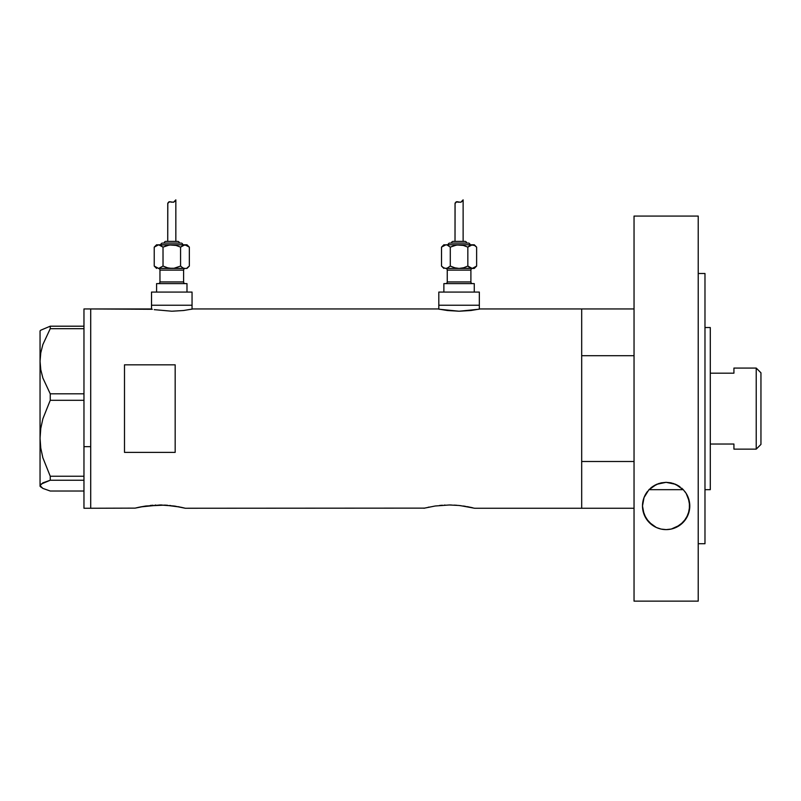 <?xml version="1.0" encoding="UTF-8"?>
<svg xmlns="http://www.w3.org/2000/svg" width="801" height="801" viewBox="0 0 801 801"><rect width="100%" height="100%" fill="white"/><g stroke="black" fill="none" stroke-linecap="round" stroke-linejoin="round"><path stroke-width="1.2" d="M192.05 309.136L192.05 305.241L151.519 305.241L151.519 309.136L151.519 305.241L192.05 305.241L192.05 309.136M479.338 309.136L479.338 305.241L438.808 305.241L438.808 309.136L438.808 305.241L479.338 305.241L479.338 309.136M150.678 308.956L90.713 308.956L90.713 508.255L135.119 508.124L90.713 508.255L90.713 308.956L152.29 309.286M460.004 505.571L474.613 508.255L581.686 508.255L581.686 308.956L480.179 308.956L470.808 310.518L459.063 311.219L447.328 310.518L437.957 308.956L192.901 308.956L183.519 310.518L171.774 311.219L154.233 309.657L171.774 311.219L183.519 310.518L192.901 308.956L437.957 308.956M139.694 507.083L135.119 508.134L145.872 506.002L140.385 506.943L159.97 504.98L174.057 506.002L185.301 508.255L424.43 508.124L185.301 508.255M145.942 505.992L164.916 505.111L180.215 507.083M153.061 505.231L150.238 505.471M155.805 505.071L155.004 505.111M162.052 505L159.96 504.98M167.519 505.271L164.926 505.111M174.037 506.002L176.04 506.312M170.693 505.571L169.672 505.471M424.43 508.134L435.183 506.002L423.939 508.255L435.183 506.002L449.291 504.98L458.993 505.471L469.526 507.083M435.263 505.992L449.291 504.98L458.993 505.471M442.372 505.231L439.549 505.471M445.116 505.071L444.315 505.111M451.363 505L449.261 504.98M456.83 505.271L454.237 505.111M463.348 506.002L465.351 506.312M124.495 364.825L175.169 364.825L175.169 452.385L124.495 452.385L124.495 364.825L175.169 364.825L175.169 452.385L124.495 452.385L124.495 364.825M135.119 508.134L138.913 507.253M179.234 506.883L177.872 506.632M184.801 508.124L181.016 507.253L184.811 508.134M429.006 507.083L428.225 507.253M468.545 506.883L467.183 506.632M472.66 507.774L470.327 507.253L472.66 507.774M480.179 308.956L581.686 308.956L581.686 508.255L581.686 461.506L634.042 461.506L581.686 461.506L581.686 508.255L634.042 508.255L474.613 508.255M478.577 309.286L459.063 311.219L439.579 309.286M192.901 308.956L191.289 309.286M83.965 508.255L83.965 308.956L83.965 446.658L90.713 446.658L90.713 308.956L90.713 446.658L83.965 446.658L83.965 508.255L90.713 508.255L90.713 446.658L90.713 508.255M40.791 487.038L40.05 485.626L40.771 484.235L50.243 480.23L50.243 476.235L42.843 457.711L40.771 448.099L40.05 438.277L40.05 486.297L42.884 488.41L50.243 491.023L83.965 491.023L50.243 491.023L42.884 488.41L40.05 485.626L42.843 482.863L50.243 480.23L50.243 476.235L83.965 476.235L50.243 476.235L42.843 457.711L40.771 448.099L40.05 438.277L40.781 428.395L42.864 418.793L50.243 400.31L50.243 393.822L83.965 393.822L50.243 393.822L42.884 378.042L40.791 369.782L40.05 361.261L40.771 352.871L42.843 344.6L50.243 328.69L83.965 328.69L50.243 328.69L50.243 326.197L40.791 330.182L40.05 330.913L40.05 361.261L40.771 352.871L42.843 344.6L50.243 328.69L50.243 326.197L40.791 330.182M83.965 326.197L50.243 326.197L83.965 326.197M50.243 480.23L83.965 480.23L50.243 480.23M50.243 400.31L83.965 400.31L50.243 400.31L50.243 393.822L42.884 378.042L40.791 369.782L40.05 361.261L40.05 438.277L40.781 428.395L42.864 418.793L50.243 400.31M40.05 486.297L40.05 330.913M649 489.671L683.263 489.671L649 489.671A23.65 23.65 0 0 0 648.82 489.862L656.52 484.365L666.052 482.322L675.623 484.315L683.373 489.791L686.197 493.456L688.199 497.461L689.781 505.972A23.65 23.65 0 0 0 686.197 493.456L689.391 501.696L689.371 510.337L686.227 518.437L680.119 525.045L671.288 529.05L666.202 529.621L661.105 529.081L656.369 527.509L648.78 522.032L644.094 514.542L642.492 505.972L644.054 497.521L648.82 489.862L656.52 484.365L661.175 482.853L666.052 482.322L670.958 482.823L675.623 484.315L683.373 489.791A23.65 23.65 0 0 0 683.263 489.671L683.263 489.671M704.98 489.671L710.287 489.671L710.287 327.539L704.98 327.539L710.287 327.539L710.287 489.671L704.98 489.671M581.686 308.956L581.686 355.704L634.042 355.704L581.686 355.704L581.686 308.956L634.042 308.956M756.224 449.141L760.95 444.415L760.95 372.805L756.224 368.07L756.224 449.141L756.224 368.07L733.926 368.07L733.926 373.176L710.287 373.176L733.926 373.176L733.926 368.07L756.224 368.07L760.95 372.805L760.95 444.415L756.224 449.141L733.926 449.141L756.224 449.141M733.926 444.034L733.926 449.141L733.926 444.034L710.287 444.034L733.926 444.034M646.047 493.506A23.65 23.65 0 0 0 642.492 505.972L644.054 497.521L648.82 489.862M650.582 488.159L651.984 487.028L650.582 488.159M680.029 486.838L673.391 483.474L666.122 482.322L658.853 483.474L652.184 486.878M681.691 488.159L683.103 489.511M676.565 484.755L679.328 486.347M656.74 484.275L666.122 482.322L675.453 484.245M652.835 486.427L655.558 484.825M649.17 489.501L649.671 489M698.222 273.491L704.98 273.491L698.222 273.491M704.98 543.719L698.222 543.719L704.98 543.719L704.98 273.491L704.98 543.719M698.222 601.14L634.042 601.14L698.222 601.14L698.222 216.07L634.042 216.07L634.042 601.14L634.042 216.07L698.222 216.07L698.222 601.14M683.373 489.791L686.197 493.456M689.351 510.467L689.01 511.949M688.079 514.763L687.248 516.615M686.016 518.768L684.745 520.56M683.213 522.322L681.421 524.004M679.709 525.336L677.506 526.698M675.603 527.639L672.9 528.63M671.018 529.111L666.132 529.621L661.316 529.121M646.067 518.477A23.65 23.65 0 0 0 689.781 505.972L688.189 514.502L683.543 521.972L676.004 527.458L671.288 529.05L666.142 529.621M659.543 528.68L656.72 527.659M654.848 526.748L652.605 525.356M650.903 524.054L649.08 522.352M647.588 520.64L646.257 518.788M645.015 516.605L644.194 514.783M643.283 512.059L642.923 510.457M642.953 501.326L643.193 500.225M644.174 497.201L644.905 495.569M646.267 493.156L647.438 491.494M684.785 491.444L685.986 493.136M687.368 495.569L688.079 497.181M689.06 500.164L689.351 501.516M642.893 510.327L642.492 505.972A23.65 23.65 0 0 0 646.057 518.457L642.893 510.327M666.202 529.621L661.105 529.081L656.369 527.509L652.234 525.096L646.057 518.467M158.278 268.425A1.692 1.692 0 0 1 159.96 270.117L159.96 281.942A1.692 1.692 0 0 1 158.278 283.624A1.692 1.692 0 0 0 159.96 281.942L183.609 281.942L183.609 270.117A1.692 1.692 0 0 1 185.301 268.425A1.692 1.692 0 0 0 183.609 270.117L159.96 270.117A1.692 1.692 0 0 0 158.278 268.425M185.301 283.624A1.692 1.692 0 0 1 183.609 281.942A1.692 1.692 0 0 0 185.301 283.624M182.768 244.786A1.692 1.692 0 0 0 181.076 243.093L162.493 243.093A1.692 1.692 0 0 0 160.811 244.786A1.692 1.692 0 0 1 162.493 243.093L181.076 243.093A1.692 1.692 0 0 1 182.768 244.786M177.702 241.401A1.692 1.692 0 0 1 179.384 243.093A1.692 1.692 0 0 0 177.702 241.401L165.877 241.401A1.692 1.692 0 0 0 164.185 243.093A1.692 1.692 0 0 1 165.877 241.401L177.582 241.401M157.467 244.956L156.585 244.786L154.233 247.129L158.618 244.786L186.983 244.786L157.467 244.956M167.89 202.963L169.442 201.722L173.507 202.263L175.84 199.86L175.84 241.401L175.84 199.86L173.507 202.263L169.442 201.722L167.749 203.474L167.729 241.401L167.809 203.224M158.558 268.425L186.983 268.425L189.336 266.072L187.204 267.774M186.983 292.075L186.983 283.624L156.585 283.624L156.585 292.075L156.585 283.624L186.983 283.624L186.983 292.075M192.05 305.241L192.05 292.075L151.519 292.075L151.519 305.241L192.05 305.241L192.05 292.075L151.519 292.075L151.519 305.241L192.05 305.241M169.502 268.255L171.784 268.425L167.269 267.774L163.014 266.072L158.618 268.425L163.014 266.072L158.618 268.425L174.067 268.255L180.565 266.072L182.688 267.764L180.565 266.072L174.067 268.255L169.492 268.255L186.983 268.425L189.336 266.072L189.336 247.129L187.214 245.446M183.609 270.117L183.609 281.942L159.96 281.942L159.96 270.117L183.609 270.117M156.365 267.774L154.233 266.072L158.618 268.425L154.233 266.072L154.233 247.129L156.585 244.786L159.759 244.946L163.014 247.129L167.269 245.436L171.784 244.786L176.31 245.436L180.565 247.129L183.799 244.956L187.204 245.436L189.336 247.129L189.336 266.072L187.214 267.764M174.067 244.956L176.31 245.436L169.502 244.956L163.014 247.129L167.269 245.436L163.014 247.129L163.014 266.072L168.05 267.975M154.603 246.768L158.618 244.786L163.014 247.129L159.769 244.956L163.014 247.129L163.044 266.092M183.799 268.255L182.688 267.774L183.799 268.255M184.951 268.425L183.809 268.255L184.951 268.425M174.948 201.111L174.187 201.872M171.013 201.962L168.801 201.902L170.603 201.842M169.442 201.722L171.845 202.222M185.011 244.786L180.525 247.119M182.698 245.436L184.951 244.786L180.565 247.129L180.565 266.072L182.678 267.764L180.565 266.072L180.565 247.129L175.519 245.236M171.784 268.425L172.295 268.415M171.784 244.786L171.284 244.786M184.951 244.786L189.336 247.129L186.983 244.786M158.618 268.425L160.881 267.774M154.233 247.129L154.233 266.072L156.585 268.425M168.801 201.902L167.729 203.624L168.801 201.902L170.433 201.802M445.556 268.425A1.692 1.692 0 0 1 447.248 270.117L447.248 281.942A1.692 1.692 0 0 1 445.556 283.624A1.692 1.692 0 0 0 447.248 281.942L470.898 281.942L470.898 270.117A1.692 1.692 0 0 1 472.58 268.425A1.692 1.692 0 0 0 470.898 270.117L447.248 270.117A1.692 1.692 0 0 0 445.556 268.425M472.58 283.624A1.692 1.692 0 0 1 470.898 281.942A1.692 1.692 0 0 0 472.58 283.624M470.047 244.786A1.692 1.692 0 0 0 468.365 243.093L449.782 243.093A1.692 1.692 0 0 0 448.089 244.786A1.692 1.692 0 0 1 449.782 243.093L468.365 243.093A1.692 1.692 0 0 1 470.047 244.786M466.673 243.093A1.692 1.692 0 0 0 464.98 241.401L453.156 241.401A1.692 1.692 0 0 0 451.474 243.093A1.692 1.692 0 0 1 453.156 241.401L464.98 241.401A1.692 1.692 0 0 1 466.673 243.093M461.356 244.956L463.599 245.436L456.79 244.956L450.292 247.129L454.557 245.436L450.292 247.129L447.058 244.956L443.874 244.786L441.521 247.129L445.907 244.786L474.272 244.786L445.907 244.786L441.521 247.129L443.874 244.786L447.048 244.946L450.292 247.129L454.557 245.436L459.073 244.786L463.599 245.436L467.844 247.129L471.078 244.956L474.492 245.436L476.625 247.129L474.502 245.446L476.625 247.129L476.625 266.072L472.24 268.425L474.272 268.425L476.625 266.072L474.272 268.425L472.24 268.425L476.625 266.072L476.625 247.129L474.272 244.786M455.168 202.963L456.73 201.722L460.795 202.263L463.128 199.86L463.128 241.401L463.128 199.86L460.795 202.263L456.73 201.722L455.038 203.474L455.018 241.401L455.088 203.224M474.272 292.075L474.272 283.624L443.874 283.624L443.874 292.075L443.874 283.624L474.272 283.624L474.272 292.075M479.338 305.241L479.338 292.075L438.808 292.075L438.808 305.241L479.338 305.241L479.338 292.075L438.808 292.075L438.808 305.241L479.338 305.241M445.847 268.425L472.24 268.425L467.844 266.072L471.078 268.255L473.371 268.255L459.574 268.415M470.898 270.117L470.898 281.942L447.248 281.942L447.248 270.117L470.898 270.117M443.654 267.774L445.907 268.425L459.073 268.425L463.589 267.774L467.844 266.072L463.589 267.774L467.844 266.072L463.589 267.774L459.073 268.425L454.557 267.774L450.292 266.072L447.058 268.255L448.16 267.774L445.907 268.425L443.654 267.774L441.521 266.072L441.521 247.129L441.521 266.072L443.874 268.425M450.292 266.072L450.292 247.129L450.292 266.072L455.338 267.975M462.237 201.111L461.466 201.872M458.302 201.962L456.089 201.902L457.892 201.842M456.73 201.722L457.491 201.752M472.3 244.786L467.844 247.129L469.987 245.436M467.844 247.129L467.844 266.072L469.967 267.764L467.844 266.072L467.844 247.129L462.808 245.236M459.073 244.786L458.562 244.786M456.79 268.255L459.073 268.425M472.24 244.786L474.492 245.436M447.048 244.946L450.292 247.129L447.048 244.956M445.907 268.425L448.17 267.774M456.089 201.902L455.018 203.594L456.089 201.902L459.133 202.222M83.965 308.956L90.713 308.956"/></g></svg>
